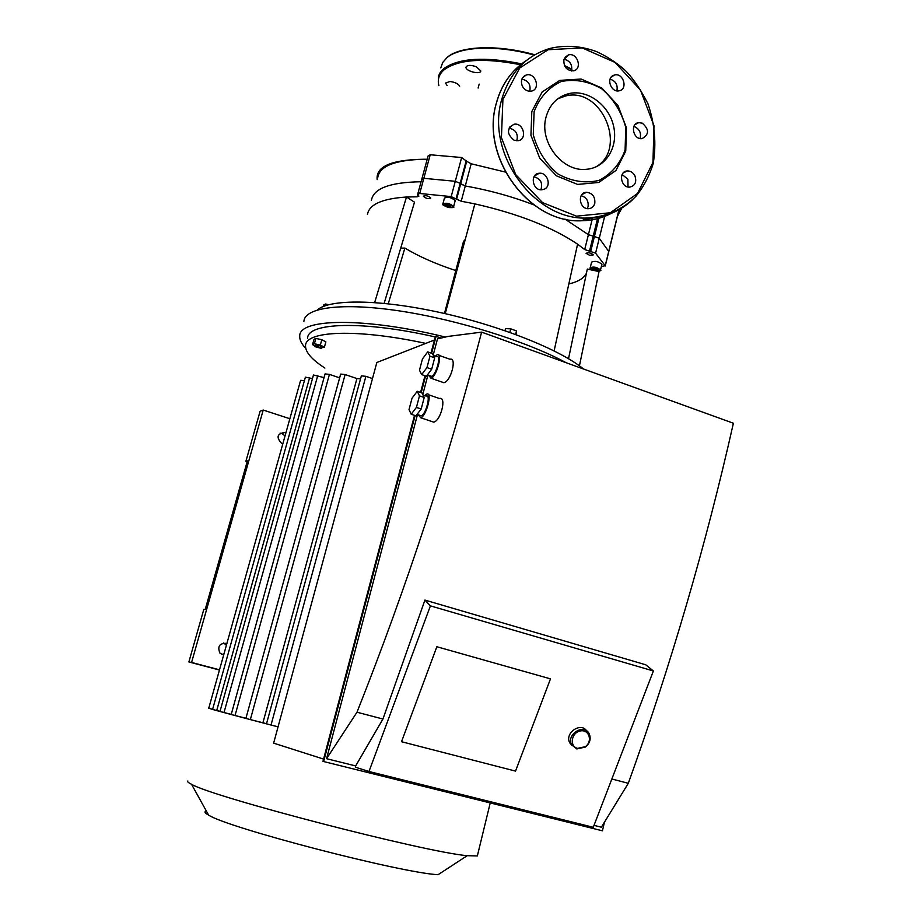 <?xml version="1.0" encoding="UTF-8"?>
<svg xmlns="http://www.w3.org/2000/svg" width="921" height="921" viewBox="0 0 921 921"><rect width="100%" height="100%" fill="white"/><g stroke="black" fill="none" stroke-linecap="round" stroke-linejoin="round"><path stroke-width="1.38" d="M459.694 86.137C458.151 83.696 454.893 82.153 449.92 81.497L445.488 83.074L447.157 85.595M476.364 66.773C470.723 64.827 467.269 64.954 466.014 67.129C465.163 71.067 480.635 75.05 480.785 70.929L476.364 66.773M601.39 266.48L605.212 265.732L595.588 253.16L584.697 249.579L577.582 244.169C552.163 227.096 517.924 213.66 474.868 203.886L461.225 201.227L456.609 199.224L460.673 183.947L465.278 185.973C488.913 190.117 511.742 196.403 533.743 204.819C511.742 196.403 488.913 190.117 465.278 185.973L460.166 183.371L460.673 183.947L466.705 161.302L471.184 163.777L505.399 172.066M421.864 178.881L428.115 155.902L430.222 154.763L461.64 157.526L466.705 161.302M456.609 199.224L451.186 196.599L455.285 181.299L460.166 183.371L455.285 181.299L423.833 178.317L455.285 181.299L461.64 157.526M422.152 179.756L421.818 179.042L423.833 178.317L421.818 179.042L417.754 194.009M377.76 177.523C379.567 166.137 394.821 160.035 423.533 159.252L427.079 159.252M371.393 200.456C373.373 188.46 389.928 182.231 421.081 181.759C389.928 182.231 373.373 188.46 371.393 200.456M595.588 253.16L599.26 238.286L608.804 251.537L599.26 238.286L594.402 236.501L599.26 238.286L604.671 216.354M564.918 219.06L588.404 234.682L594.402 236.501L588.404 234.682L564.918 219.06M533.927 176.913L534.675 176.867M521.839 79.148C528.32 80.553 530.968 84.594 529.771 91.271M522.357 86.194C524.567 90.005 527.583 91.651 531.405 91.11C540.915 89.395 535.585 72.252 526.375 74.969C521.677 76.927 520.33 80.668 522.357 86.194M564.02 59.22C570.03 60.774 572.528 64.689 571.527 70.975M563.882 59.715C563.571 67.049 566.806 70.756 573.576 70.825C582.797 69.017 577.34 52.163 568.418 54.938L563.882 59.715M610.093 79.16C615.712 80.99 617.979 84.882 616.874 90.845M613.282 75.43C605.857 78.573 611.245 92.791 619.096 90.811C628.214 89.418 623.482 72.632 614.629 74.969L613.282 75.43M633.832 126.557L635.283 127.006C639.842 129.665 641.407 133.499 639.991 138.507M642.282 123.161L638.667 122.643C629.699 123.541 633.257 140.096 642.087 138.599C649.247 134.524 649.305 129.377 642.282 123.161M622.135 174.53L627.892 179.181L628.018 186.975M634.88 175.738C633.084 172.48 630.551 170.88 627.282 170.938C618.129 171.26 620.685 188.034 629.757 187.113C635.202 185.731 636.918 181.944 634.88 175.738M581.128 195.689C586.389 197.255 588.703 200.905 588.059 206.626L587.264 208.595M594.793 203.38C595.3 196.829 592.537 193.122 586.481 192.282C577.076 192.362 579.194 209.355 588.531 208.687C591.731 208.422 593.815 206.649 594.793 203.38M533.984 176.786C540.662 178.732 542.964 183.072 540.88 189.795M544.484 189.093C551.817 185.823 547.327 172.123 539.28 173.252C529.702 173.666 532.373 190.797 541.87 189.807L544.484 189.093M509.071 128.146C515.852 129.7 518.419 133.913 516.773 140.798M514.056 140.211L517.924 140.729C527.733 139.704 523.577 122.217 514.01 124.266C506.654 128.698 506.665 134.017 514.056 140.211M531.808 111.556L530.933 135.295L539.764 158.285L556.468 175.83L577.559 184.419L598.777 182.462L615.93 170.512L625.75 151.044L626.453 127.869L617.933 105.42L601.793 88.013L581.082 79.033L559.795 80.38L542.17 91.95L531.808 111.556M534.111 111.729L533.271 134.708C537.542 150.537 545.773 163.627 557.976 173.977C571.573 181.437 585.226 183.578 598.949 180.412C611.36 174.069 620.075 163.926 625.094 149.985L625.773 127.524C621.64 112.12 613.674 99.238 601.874 88.9C588.6 81.244 575.038 78.78 561.2 81.52C548.502 87.541 539.464 97.614 534.111 111.729M595.772 166.977C628.018 148.937 601.804 86.62 565.678 95.934L557.746 98.812M546.13 116.783C538.681 141.811 562.535 172.457 586.585 169.28C605.696 167.772 618.475 147.107 613.605 126.212C609.069 105.27 588.082 89.498 569.535 93.458C557.642 96.337 549.849 104.108 546.13 116.783M324.986 305.83L325.493 304.011L323.616 305.024L323.19 306.52M328.705 304.69L325.493 304.011M319.011 347.021L321.245 348.357L314.786 346.607L319.011 347.021M314.798 346.538L315.224 345.041L319.449 345.456L321.659 346.86M314.97 345.928L312.53 344.638L314.015 339.319L315.868 338.421L314.383 343.752L320.324 345.053L324.388 347.205L321.394 347.827M315.868 338.421L321.82 339.711L320.324 345.053M321.82 339.711L325.873 341.887L324.388 347.205M312.53 344.638L314.383 343.752M515.633 334.473L516.531 330.95L510.741 328.832L505.525 328.624L505.007 330.685M509.843 332.377L510.741 328.832M516.566 334.818L516.531 330.95M592.594 268.506L594.471 268.253L597.948 270.06L596.071 270.314L592.594 268.506M593.4 269.531L593.688 268.356M596.071 270.314L596.44 268.828M590.269 267.551L591.604 262.117C595.047 260.678 598.477 261.414 601.92 264.339L601.862 264.58M589.67 255.313L586.067 253.321C588.484 252.296 590.902 252.815 593.308 254.887L589.67 255.313M447.756 206.615L445.488 205.452L445.868 204.566L450.795 205.993L450.404 206.891L447.756 206.615L448.239 204.807M450.404 206.891L450.657 205.924M442.932 203.748L444.452 198.061C447.848 196.564 451.428 197.405 455.17 200.582L455.135 201.008M430.706 197.946L430.717 198.107C428.115 199.097 425.663 198.452 423.338 196.196C425.652 195.183 428.104 195.77 430.706 197.946M568.522 358.706L587.31 269.059L593.999 270.521M568.833 283.967C578.261 281.745 584.133 278.13 586.458 273.146M596.486 271.062L599.03 271.614L579.424 365.844M598.201 275.598L599.041 271.085M388.259 303.78L404.872 248.071C418.917 256.533 435.898 264.028 455.803 270.567M400.704 248.163L404.872 248.071M384.149 303.343L414.508 202.194L406.495 197.013C382.088 198.648 369.079 204.474 367.467 214.512M374.663 302.537L406.495 197.013L417.155 196.818L417.777 194.492M451.186 196.599L419.711 193.479L417.708 194.17L418.917 196.127L417.155 196.818M465.266 239.437L463.482 241.521L444.463 313.485M554.108 350.878L577.582 244.169M474.868 203.886L445.223 313.658M566.196 362.736C527.249 341.553 457.449 319.656 399.772 310.976C341.967 302.238 304.77 307.43 303.895 321.325M445.292 337.017C364.163 317.031 298.703 318.39 299.739 336.096C299.498 339.757 301.501 343.844 305.726 348.357M435.265 336.948C362.655 320.358 306.912 322.511 307.602 338.468M425.755 343.395C356.289 328.383 304.955 330.823 305.53 345.87C305.404 352.19 311.862 359.581 324.883 368.066M583.546 369.01C560.44 349.819 500.414 325.723 440.008 312.495C379.567 299.198 329.545 298.922 317.365 309.94M208.779 708.134L299.521 384.241M212.521 709.274L208.745 708.272L300.614 380.315L304.414 380.672M312.472 378.6L305.392 377.161L212.578 709.435L208.48 708.042M324.042 377.598L313.462 375.008L219.981 711.484L212.578 709.435L216.723 710.505L309.629 377.633M339.653 377.852L329.43 374.387L325.067 373.914L231.217 714.523L219.981 711.484L224.01 712.532L317.768 375.48M360.537 378.865L356.922 378.566L345.133 374.548L340.689 374.087L245.895 718.415L246.828 718.679L231.217 714.523L235.039 715.513L329.43 374.387M372.487 378.577L365.89 376.321L361.354 375.872L266.491 723.837L267.953 724.228L246.828 718.679L250.351 719.589L345.133 374.548M278.073 726.819L267.953 724.228L278.061 726.876M230.699 714.236L224.01 712.532M219.751 711.277L216.723 710.505M356.922 378.566L262.922 722.778L250.351 719.589M245.942 718.276L235.039 715.513M266.526 723.722L262.922 722.778M477.642 854.723L477.343 855.931L467.189 855.69C425.26 852.224 212.659 797.102 191.556 784.301C188.241 782.654 187.009 781.549 187.872 780.973M467.189 855.69L438.085 874.697C401.165 872.958 227.683 827.864 208.595 815.108C204.727 812.967 203.978 811.631 206.373 811.09M247.15 461.732L245.884 461.329L247.392 460.903L205.222 609.391L203.829 609.322L188.874 661.957L191.58 662.452L263.222 410.052L289.562 418.629M245.884 461.329L260.113 411.238L263.222 410.052M284.773 435.737L281.861 433.446L280.065 433.135M219.152 669.935L188.874 661.957M221.811 654.451L223.63 653.933M226.14 644.999L223.619 642.95M223.366 654.889L219.9 653.081C217.264 646.369 219.497 643.123 226.601 643.342M282.574 443.588L281.55 443.312C275.966 437.176 277.152 433.549 285.096 432.41L285.637 432.64M219.21 669.728L191.58 662.452M424.731 395.616L426.653 394.13C432.72 391.218 426.584 415.97 420.77 417.777L418.226 414.795M428.541 394.775L439.467 398.517C446.869 396.076 440.906 420.793 433.733 422.14L431.247 421.3M419.631 415.267L421.242 415.808C426.089 414.3 431.212 393.67 426.147 396.099L423.015 395.028M416.43 407.393L411.18 414.231L409.016 409.569L412.044 398.171L417.259 391.298L419.481 395.857L416.43 407.393L421.185 409.005L424.224 397.481L421.968 392.91L417.259 391.298M411.18 414.231L415.912 415.82L421.185 409.005M419.481 395.857L424.224 397.481M435.253 356.208L437.187 354.735C443.185 352.029 436.773 376.654 431.04 378.266L428.599 375.284M438.983 355.379L449.943 359.236C457.277 357.014 450.956 381.582 443.864 382.71L441.504 381.893M430.003 375.78L431.535 376.309C436.312 374.974 441.666 354.435 436.658 356.703L433.48 355.587M426.964 367.583L421.68 374.594L419.469 370.219L422.463 358.937L427.701 351.891L429.98 356.162L426.964 367.583L431.684 369.229L434.689 357.82L432.386 353.549L427.701 351.891M421.68 374.594L426.388 376.229L431.684 369.229M429.98 356.162L434.689 357.82M436.853 646.738L550.482 678.858L515.53 771.107L401.521 741.716L436.853 646.738L550.482 678.858L515.53 771.107L401.521 741.716L436.853 646.738M382.94 719.025L424.926 600.089L430.406 605.868L368.987 771.499L355.333 767.181L355.656 765.938L382.94 719.025L356.991 712.221L326.564 758.685L355.656 765.938M368.987 771.499L593.274 827.288L653.38 670.972L645.748 664.789L424.926 600.089M430.406 605.868L653.38 670.972M611.855 778.993L628.306 783.299C671.11 664.317 706.142 544.288 733.392 423.234L481.614 332.136C448.515 459.567 406.978 586.263 356.991 712.221M594.022 825.366L601.378 827.196L628.306 783.299M604.406 822.28L602.449 830.811L323.628 761.54L415.129 415.567M431.604 353.273L436.094 336.315L440.906 338.03M421.196 392.645L425.606 375.952M481.614 332.136L448.274 336.384L437.487 338.882L433.204 355.069M427.92 375.054L422.774 394.545M417.489 414.542L326.564 758.685M436.094 336.315L435.357 336.602L431.005 353.054M424.995 375.745L420.586 392.438M414.519 415.359L322.983 761.333L323.628 761.54M323.582 759.1L273.641 743.143L376.85 362.483L434.459 339.999M576.811 748.934L585.491 747.046C590.062 743.051 591.259 738.573 589.106 733.6C583.81 723.031 565.736 734.762 571.722 744.916L576.811 748.934M577.548 748.37C569.236 746.367 571.285 732.702 580.161 730.998C589.003 728.902 593.043 741.186 585.365 746.655L577.548 748.37M572.183 745.676L569.857 742.982C564.136 733.369 580.691 721.569 586.712 730.929M454.237 53.349C473.348 45.52 500.161 46.004 534.675 54.811M564.481 65.644L571.895 69.305M441.804 72.091L441.631 70.687M440.779 67.878L442.748 62.409L446.996 57.632C460.074 46.292 497.432 44.807 534.18 55.099M564.746 66.185L571.849 69.685M438.477 85.607L438.431 76.109L440.284 72.391L444.06 68.407C459.038 57.988 484.895 56.469 521.643 63.86M438.88 85.595C437.245 79.298 439.144 73.899 444.567 69.432C459.222 59.22 484.538 57.666 520.515 64.746M471.184 163.777L461.225 201.227M466.279 160.473L456.091 198.66M430.222 154.763L419.711 193.479M618.935 209.746L605.212 265.732M592.606 217.724L592.295 219.002M592.099 219.797L584.697 249.579M597.936 217.045L597.752 217.759M597.533 218.634L589.463 251.249M598.915 218.265L590.718 251.387M621.744 208.111L620.144 211.323M377.173 179.63C375.722 166.563 391.183 159.77 423.533 159.252M502.912 99.422L501.427 137.586L515.679 174.576L542.619 202.655L576.5 216.17L610.347 212.751L637.505 193.491L652.954 162.476L653.991 125.728L640.521 90.143L615.009 62.398L582.13 47.892L548.099 49.746L519.709 68.027L502.912 99.422M526.271 60.556C511.535 70.33 501.577 84.49 496.419 103.048C480.037 157.077 529.414 223.941 581.681 220.752L587.586 217.989C606.525 216.769 622.596 209.585 635.812 196.426C643.549 186.986 649.34 176.038 653.196 163.593C656.535 143.641 654.75 123.61 647.843 103.486C639.865 88.174 632.082 76.927 624.496 69.731C615.827 62.168 606.432 56.089 596.313 51.518C580.541 45.808 564.918 44.818 549.469 48.56C525.454 56.077 509.543 73.001 501.772 99.33C485.298 153.761 535.02 221.167 587.586 217.989C605.178 217.494 620.236 211.358 632.75 199.558M510.752 74.509C504.063 82.74 499.263 92.284 496.338 103.164C479.979 157.192 529.299 223.976 581.681 220.752C592.468 220.545 602.484 218.012 611.74 213.154M583.246 220.015L603.923 215.756M595.242 270.82C579.459 264.039 611.164 270.924 595.242 270.82C599.997 271.027 601.758 270.751 600.527 270.003C597.084 267.102 593.642 266.365 590.2 267.792C589.221 268.23 590.902 269.243 595.242 270.843M600.377 270.394L601.92 264.339M453.086 206.788C450.311 208.388 447.019 207.674 443.197 204.669C445.948 203.057 449.252 203.771 453.086 206.788M453.604 206.488C449.839 203.322 446.259 202.493 442.874 203.967C441.401 204.174 443.197 205.348 448.251 207.49C452.948 207.789 454.744 207.524 453.616 206.684L453.604 206.488M453.466 207.041L455.193 200.79M271.027 725.023L365.89 376.321M571.906 69.213L564.435 65.529M534.767 54.753C498.077 44.404 460.753 45.774 447.376 57.206L442.69 62.49M619.062 209.677L605.27 265.962M617.346 216.654L621.284 208.388M478.114 88.048L479.173 84.099M522.633 77.606L526.375 74.969M564.999 57.298L568.418 54.938M611.199 77.122L614.629 74.969M634.96 124.692L638.667 122.643M623.137 173.021L627.282 170.938M581.888 194.584L586.481 192.282M534.56 175.888L539.28 173.252M509.681 127.063L514.01 124.266M565.678 95.934L569.535 93.458M321.682 346.791L321.245 348.357M490.237 802.928L477.343 855.931M208.595 815.108L191.556 784.301M225.553 644.274L226.313 644.378M281.861 433.446L285.096 432.41M420.77 417.777L433.733 422.14M421.242 415.808L417.029 414.392M431.04 378.266L443.864 382.71M431.535 376.309L427.413 374.87M569.857 742.982L571.722 744.916"/></g></svg>
